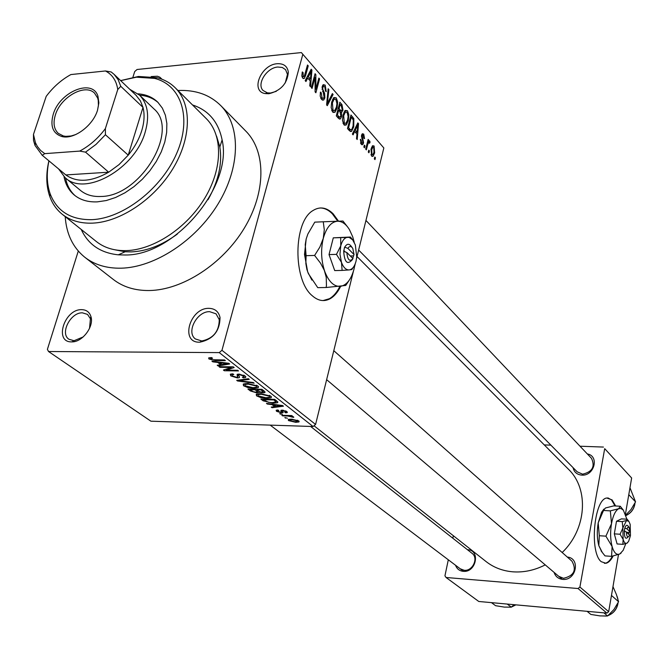 <?xml version="1.0" encoding="UTF-8"?>
<svg xmlns="http://www.w3.org/2000/svg" width="669" height="669" viewBox="0 0 669 669"><rect width="100%" height="100%" fill="white"/><g stroke="black" fill="none" stroke-linecap="round" stroke-linejoin="round"><path stroke-width="1" d="M268.829 93.744L265.2 93.576C250.055 91.369 260.952 64.584 277.2 63.722C283.706 63.404 287.419 66.223 288.339 72.177C287.319 83.592 280.813 90.775 268.829 93.744M285.245 82.948L287.469 74.359L285.579 69.66L282.259 67.469L277.827 67.025C266.78 67.611 256.403 84.035 263.059 90.491L267.441 92.882L270.585 93.024L276.264 91.352M199.513 342.194C179.777 342.854 189.795 307.69 208.954 308.342C215 308.543 218.688 311.612 220.034 317.558C219.833 331.122 213.102 339.334 199.839 342.194L199.513 342.194M209.673 311.679C196.995 311.11 185.89 332.267 195.423 338.974L201.787 340.989C213.26 338.514 219.089 331.406 219.265 319.673L216.045 313.828L209.673 311.679M71.692 341.876C53.788 342.511 64.316 309.019 81.651 309.655C86.36 309.755 89.445 312.03 90.909 316.496C94.321 326.321 82.471 342.202 71.943 341.876L71.692 341.876M89.521 328.395L90.432 318.762L87.522 314.397L82.421 312.833C70.554 312.256 59.658 333.497 68.94 339.258L74.025 340.73L83.224 336.917M151.186 76.567L157.399 76.224L159.807 77.169L162.074 79.285M338.547 221.188L333.129 213.796C326.564 207.315 319.824 206.244 312.9 210.593C293.281 221.748 292.838 280.077 312.222 295.706C318.168 300.95 324.156 301.945 330.185 298.7C334.299 296.325 337.795 292.211 340.655 286.357M323.077 300.573L329.407 298.709C333.513 296.342 336.992 292.253 339.852 286.441M337.77 221.213L332.351 213.829C328.487 209.915 324.39 207.959 320.033 207.975M587.349 453.958C599.616 455.915 594.281 476.244 581.729 475.115C576.979 474.63 574.086 472.138 573.049 467.623M577.18 471.812L582.59 474.17C592.333 471.921 595.31 466.636 591.505 458.34L365.951 220.444M567.295 557.043C580.834 558.189 576.134 581.035 562.621 579.379C558.289 578.836 555.446 576.502 554.091 572.38M558.749 576.327L563.524 578.292C573.994 575.825 576.82 570.122 571.987 561.191L571.87 561.09M467.43 549.692L467.614 549.709C480.743 550.094 476.136 572.89 463.165 571.326C459.402 570.874 456.868 568.859 455.556 565.28M460.197 568.784L464.152 570.281C472.598 571.418 478.803 558.105 472.08 553.355L471.996 553.28M192.505 104.949C208.569 110.251 218.445 121.909 222.116 139.921C233.038 186.275 174.45 255.901 125.036 254.998L118.313 254.83C100.517 252.949 88.149 244.486 81.233 229.459M114.884 249.796L125.145 251.761L131.291 251.904C146.578 251.243 161.915 245.306 177.302 234.108M65.211 216.647C66.382 233.907 72.821 247.371 84.528 257.038C94.296 264.723 106.463 268.445 121.039 268.194C154.756 267.466 195.816 240.623 218.069 203.961C240.43 167.325 240.974 126.466 221.063 105.894C210.074 94.839 195.708 89.705 177.962 90.499M85.289 257.632L113.019 279.232C122.745 286.884 134.795 290.655 149.179 290.53C182.453 290.112 222.668 264.071 244.277 228.204C265.978 192.363 266.162 152.131 246.334 131.651L245.473 130.773M314.02 425.76L485.803 561.35C493.454 567.421 502.427 570.908 512.73 571.811C523.743 572.622 534.581 570.314 545.243 564.887M562.177 552.519C586.562 529.246 589.213 489.357 568.742 469.529L568.081 468.86M615.664 505.99L612.076 499.885L606.741 498.004C593.963 499.3 589.255 552.602 601.239 561.692L605.938 563.273C608.531 562.713 610.931 560.304 613.113 556.048M604.391 563.315L605.328 563.231C607.887 562.679 610.245 560.329 612.411 556.19M615.062 505.956L611.466 499.852L607.845 497.861M369.413 150.885L368.937 152.791L368.293 152.064L368.77 150.157L369.413 150.885L368.577 150.935M367.624 144.83L366.361 149.873L365.709 149.137L368.151 139.42L368.795 140.164L368.41 141.711L369.606 140.866L370.082 142.087L369.556 143.258L368.602 142.48L367.624 144.83L366.779 144.889M364.99 145.859L364.505 147.774L363.852 147.038L364.337 145.123L364.99 145.859L364.137 145.917M363.585 142.907L362.657 144.663L361.21 144.27L360.407 139.319L361.101 139.888L361.603 142.923L362.447 143.191L362.866 142.413L361.561 135.238L362.355 133.741L363.735 134.143L364.538 138.642L363.844 138.073L363.409 135.556L362.573 135.23L362.264 135.782L363.585 142.907L362.648 142.965M354.679 131.467L353.081 134.845L352.379 134.059L357.831 122.879L358.525 123.681L357.213 139.52L356.518 138.742L356.97 134.068L354.679 131.467L353.608 131.542M343.874 124.668L342.478 120.32L343.013 114.892L345.187 110.418L347.479 110.745L348.85 114.733L348.273 120.671L346.35 124.785L343.874 124.668M332.593 111.907L331.163 107.492L331.715 101.997L333.873 97.54L336.281 97.866L337.678 101.914L337.101 107.926L335.127 112.058L332.593 111.907M302.723 78.122L301.828 75.814L302.313 71.934L303.099 72.587L303.199 76.517L304.278 76.358L307.497 65.01L308.233 65.846L305.658 75.329L304.278 78.432L302.723 78.122M383.839 147.966L301.359 52.575L383.839 147.966L356.552 258.51M355.289 263.611L354.629 266.295M353.383 271.33L315.584 424.447L313.092 426.529L150.893 421.186L48.536 351.518L219.256 352.605L221.957 350.305L315.584 424.447M302.806 54.365L221.957 350.305M307.715 78.072L305.95 81.534L305.173 80.656L311.177 69.233L311.938 70.111L310.5 86.686L309.739 85.824L310.232 80.941L307.715 78.072L306.477 78.181M315.049 77.311L312.063 88.45L311.336 87.622L315.074 73.715L315.843 74.602L315.893 89.194L318.87 78.081L319.581 78.9L315.877 92.765L315.107 91.887L315.049 77.311L314.079 77.403M324.841 97.933L323.721 99.982L321.572 99.438L320.175 96.06L320.451 92.088L321.212 92.715L322.065 97.891L323.512 98.31L324.122 97.156L322.182 86.594L323.202 84.662L325.201 85.13L326.229 91.67L325.485 91.043L324.791 86.761L323.462 86.36L322.876 87.447L322.726 89.111L324.641 93.426L324.841 97.933L323.763 98.025M333.095 94.438L327.283 105.669L326.597 104.891L328.153 88.751L328.88 89.587L327.325 103.62L332.368 93.601L333.095 94.438L331.891 94.546M341.558 116.632L340.354 118.948L338.43 118.279L336.298 115.871L339.86 102.215L341.984 104.657L342.971 110.218L341.491 112.233L341.558 116.632L340.571 116.707M353.742 126.792L351.534 131.392L349.469 130.764L347.495 128.532L350.974 115.001L353.834 118.605L353.742 126.792L352.847 126.859M374.648 152.925L373.051 156.303L371.596 156.019L371.069 148.978L372.625 145.717L374.096 146.009L374.648 152.925L373.795 152.984M375.434 157.708L374.966 159.607L374.331 158.888L374.799 156.989L375.434 157.708L374.607 157.759M301.359 52.575L137.053 69.501L134.703 71.558L132.914 77.261M78.29 251.067L47.399 349.352L48.536 351.518M287.478 418.225L284.793 417.598L287.478 418.225M287.72 416.018L282.569 415.867L281.825 415.29L291.784 415.583L292.529 416.16L290.931 416.118L293.582 416.854L293.75 417.389L287.72 416.018L287.862 415.466M282.385 414.278L279.684 413.643L282.385 414.278M281.549 412.815L276.514 411.318L276.163 410.289L277.886 409.98L278.814 410.565L277.777 410.741L277.986 411.393L280.545 412.221L281.264 412.096L280.896 410.381L282.285 410.181L286.834 411.577L287.193 412.614L285.705 412.848L284.777 412.263L285.638 412.112L285.429 411.56L283.238 410.766L282.653 410.933L283.146 412.606L281.549 412.815L282.226 410.181M272.057 404.645L267.274 404.026L266.471 403.399L282.636 405.565L283.43 406.192L272.04 407.714L271.238 407.095L274.691 406.693L272.057 404.645L272.183 404.168M256.536 395.847L256.252 394.267L260.467 393.648L270.845 396.165L271.112 397.754L266.655 398.339L260.893 397.629L256.536 395.847L257.038 393.941M243.516 385.762L243.257 384.09L247.421 383.479L257.925 386.03L258.184 387.702L253.76 388.288L247.94 387.577L243.516 385.762L244.043 383.78M208.945 358.985L208.661 357.923L211.538 357.589L212.583 358.258L210.551 358.467L210.651 359.036L212.65 359.755L224.525 359.955L225.369 360.624L215.644 360.532L208.945 358.985L209.288 357.731M313.092 426.529L219.256 352.605M217.793 362.456L212.809 361.845L211.922 361.151L228.781 363.3L229.668 363.995L218.094 365.935L217.208 365.249L220.72 364.73L217.793 362.456L217.943 361.921M231.273 367.465L219.892 367.323L219.056 366.679L233.297 366.838L234.183 367.54L226.281 370.141L237.687 370.283L238.507 370.935L224.307 370.751L223.421 370.057L231.273 367.465L231.449 366.821M237.403 377.935L230.772 375.894L230.32 374.214L232.804 373.846L233.816 374.489L232.16 374.757L232.486 375.97L236.567 377.299L237.595 377.149L237.094 374.389L238.917 374.113L245.138 375.995L245.565 377.508L243.349 377.851L242.354 377.207L243.842 376.973L243.499 375.986L239.686 374.749L238.499 374.933L239.527 377.023L239.251 377.667L237.403 377.935M254.128 383.186L237.512 380.97L236.717 380.352L248.416 378.713L249.253 379.365L238.699 380.653L253.283 382.526L254.128 383.186M256.879 392.895L250.382 390.947L247.923 389.04L261.93 389.316L264.38 391.231L264.891 392.552L263.009 392.854L259.229 392.126L256.879 392.895L257.055 392.218M273.019 403.231L263.109 400.806L260.843 399.042L274.742 399.368L277.852 402.002L277.585 402.705L273.019 403.231L273.169 402.646M295.74 422.323L288.464 420.567L288.264 419.496L291.55 419.137L298.742 420.893L298.951 421.947L295.74 422.323L295.882 421.754M208 199.747C218.537 181.048 222.476 163.445 219.825 146.954L216.53 136.041M453.348 535.735L452.829 538.219M448.305 559.794L444.944 575.817L446.056 577.489L478.778 601.481L606.883 613.122L578.049 588.519L446.056 577.489M604.692 448.648L631.645 477.992L604.692 448.648L579.906 587.031L608.673 611.692L606.883 613.122M631.645 477.992L625.465 513.968M618.491 554.568L608.673 611.692M603.43 447.068L580.015 446.215M550.905 445.153L544.273 444.91M578.049 588.519L579.906 587.031M305.557 252.773L305.825 258.46M212.968 361.285L212.809 361.845M218.32 365.082L218.094 365.935M221.013 363.677L220.72 364.73M224.692 363.351L219.75 362.69L222.1 364.521L227.794 363.685L224.692 363.351L224.843 362.799M219.892 362.172L219.75 362.69M227.928 363.192L227.794 363.685M220.068 366.687L219.892 367.323M226.59 369.012L226.281 370.141M224.608 369.664L224.307 370.751M231.298 373.929L230.772 375.894M243.558 377.082L243.349 377.851M243.725 375.15L243.499 375.986M239.845 374.163L239.686 374.749M238.716 374.113L238.499 374.933M237.712 380.218L237.512 380.97M238.866 380.051L238.699 380.653M253.927 387.669L253.76 388.288M248.082 387.05L247.94 387.577M256.286 386.005L248.199 384.106L244.996 384.508L245.147 385.787L253.007 387.669L256.453 387.251L256.495 385.193M248.358 383.513L248.199 384.106M259.355 391.633L259.229 392.126M261.077 389.902L256.879 389.818L259.329 391.624L261.997 392.235L263.16 392.076L261.077 389.902L261.228 389.299M257.038 389.216L256.879 389.818M255.249 389.784L250.348 389.684L253.024 391.633L256.076 392.285L257.389 392.101L255.249 389.784L255.399 389.182M250.507 389.09L250.348 389.684M257.08 389.968L256.804 390.997M266.806 397.746L266.655 398.339M261.027 397.118L260.893 397.629M269.214 396.14L261.228 394.258L258 394.66L258.159 395.881L265.919 397.737L269.39 397.327L269.415 395.337M261.378 393.681L261.228 394.258M263.377 399.794L263.109 400.806M273.88 399.937L263.235 399.686L268.578 402.32L272.266 402.638L276.054 401.852L273.88 399.937L274.031 399.351M263.385 399.1L263.235 399.686M275.503 399.97L275.243 400.999M276.364 400.647L276.054 401.852M267.408 403.524L267.274 404.026M272.224 406.978L272.04 407.714M274.951 405.682L274.691 406.693M278.664 405.539L273.93 404.887L276.046 406.535L281.641 405.882L278.664 405.539L278.797 405.046M274.047 404.419L273.93 404.887M281.758 405.447L281.641 405.882M276.832 410.072L276.514 411.318M281.749 410.181L281.281 412.02M286.148 411.126L285.705 412.848M285.604 410.875L285.429 411.56M283.372 410.273L283.238 410.766M282.836 410.206L282.653 410.933M280.579 413.668L280.436 414.22M282.703 415.315L282.569 415.867M291.074 415.566L290.931 416.118M292.32 416.377L292.119 417.18M291.885 416.285L291.759 416.77M290.062 415.533L289.894 416.185M285.671 417.623L285.538 418.167M288.791 419.296L288.464 420.567M297.304 420.826L292.294 419.714L289.786 419.965L289.903 420.634L294.912 421.746L297.412 421.487L297.462 420.191M292.428 419.179L292.294 419.714M302.12 72.687L303.099 72.587M301.962 76.634L303.199 76.517M307.247 65.947L308.233 65.846M310.65 70.237L311.938 70.111M310.173 73.431L308.401 76.718L310.424 79.026L311.219 71.182L310.173 73.431L308.911 73.557M307.188 76.826L308.401 76.718M310.098 71.29L311.219 71.182M308.693 79.185L310.424 79.026M314.806 74.694L315.843 74.602M315.091 89.261L315.893 89.194M318.628 78.992L319.581 78.9M320.292 92.799L321.212 92.715M320.685 98.009L322.065 97.891M322.65 85.356L325.201 85.13M321.998 87.53L322.876 87.447M321.956 89.178L322.726 89.111M323.545 93.518L324.641 93.426M328.061 89.663L328.88 89.587M326.715 103.67L327.325 103.62M333.329 98.117L336.281 97.866M336.156 108.002L337.101 107.926M332.928 112.233L335.127 112.058M335.863 99.464L334.09 99.196L332.401 102.817L333.011 110.301L334.759 110.536L336.415 107.099L336.933 103.67L335.863 99.464M331.498 102.892L332.401 102.817M331.724 110.402L333.011 110.301M340.304 104.799L341.984 104.657M342.018 110.301L342.971 110.218M340.412 112.317L341.491 112.233M340.128 104.59L339.066 108.662L341.106 110.82L342.227 109.666L341.315 105.961L340.128 104.59L339.216 104.665M338.163 108.738L339.066 108.662M339.275 110.97L341.106 110.82M338.656 110.26L337.41 115.051L339.618 117.334L340.872 115.871L340.003 111.798L338.656 110.26L337.745 110.326M336.499 115.118L337.41 115.051M337.728 117.476L339.618 117.334M337.151 116.832L338.865 116.699M344.635 110.979L347.479 110.745M347.362 120.746L348.273 120.671M344.159 124.952L346.35 124.785M347.077 112.333L345.38 112.058L343.69 115.687L344.284 123.071L345.948 123.322L347.612 119.868L348.114 116.473L347.077 112.333M342.812 115.754L343.69 115.687M343.013 123.171L344.284 123.071M348.089 129.201L351.409 129.694L351.969 129.017L353.081 126.015L353.307 120.06L352.421 118.697L353.834 118.605M350.355 117.41L351.242 117.343L348.574 127.712L349.787 129.075M347.688 127.779L348.574 127.712M352.421 118.697L351.242 117.343M357.405 123.765L358.525 123.681M356.92 126.926L355.306 130.146L357.146 132.236L357.873 124.735L356.92 126.926L355.816 127.01M354.252 130.221L355.306 130.146M356.895 124.81L357.873 124.735M355.473 132.362L357.146 132.236M360.315 139.946L361.101 139.888M360.499 142.999L361.603 142.923M361.921 134.277L363.735 134.143M361.444 135.84L362.264 135.782M361.394 136.894L362.272 136.836M367.95 140.222L368.795 140.164M367.565 141.769L368.41 141.711M368.954 140.908L369.606 140.866M367.44 142.263L370.082 142.087M367.239 143.057L368.243 142.99M372.207 146.135L374.096 146.009M373.737 147.364L372.867 147.239L371.713 149.705L371.964 154.656L372.825 154.773L373.988 152.298L373.737 147.364M370.894 149.756L371.713 149.705M370.919 154.723L371.964 154.656M64.032 176.675C65.47 184.293 68.832 190.364 74.125 194.905C80.213 199.947 87.94 202.264 97.314 201.862L106.312 200.533L115.62 197.48L124.944 192.806L133.959 186.659L142.363 179.217L149.881 170.754L156.253 161.53L161.271 151.871L164.775 142.104L166.648 132.537L166.857 123.497L165.41 115.269L162.358 108.119L157.834 102.24C152.666 97.222 146.085 94.421 138.098 93.827M158.269 102.692C153.251 98.251 147.029 95.751 139.604 95.19M48.946 160.878C46.37 173.137 46.78 184.151 50.2 193.91C56.999 211.345 70.839 219.934 91.728 219.675C123.046 218.529 161.572 188.683 176.716 153.326C192.145 117.978 181.466 85.038 154.564 78.39L136.384 77.186L120.688 80.64M120.637 80.598L138.441 76.467L157.156 77.704C164.415 79.586 170.562 83.065 175.579 88.132C192.053 104.732 191.384 138.399 172.803 168.839C154.313 199.295 120.387 222.024 92.539 223.137C80.205 223.571 69.986 220.527 61.891 213.988C56.397 209.447 52.366 203.635 49.799 196.544C46.128 185.999 45.827 174.091 48.896 160.836M62.518 214.49L96.035 241.292C104.105 247.798 114.215 250.908 126.366 250.616C153.786 249.821 186.902 227.895 204.756 198.208C222.693 168.529 222.986 135.464 206.579 118.923L205.885 118.237M129.761 89.295L139.587 95.174L153.878 108.838C179.961 130.355 140.44 196.535 100.885 196.477C92.556 196.853 85.699 194.788 80.305 190.28M65.554 178.021C66.959 185.33 70.145 191.225 75.12 195.708M628.852 494.767L635.55 501.867L630.959 509.602L625.808 514.921M629.972 487.709L635.55 501.867M53.294 114.123C59.784 91.578 92.757 78.148 97.967 96.328L98.87 102.8L97.532 110.209C92.941 125.889 73.598 139.997 61.699 136.476C52.784 133.399 49.983 125.956 53.294 114.123M97.507 110.276L98.418 105.56L98.251 100.358L97.649 98.034L94.572 93.175C85.206 83.207 60.687 96.921 55.41 114.851C52.935 122.92 53.888 129.092 58.27 133.357L63.379 135.974L65.796 136.359L71.115 135.983L75.831 134.519M139.587 95.174C147.824 103.812 149.705 116.038 145.248 131.852C135.263 168.889 84.829 197.121 65.094 177.636L58.579 168.914M41.971 155.057L65.821 174.935C77.06 182.863 91.352 181.951 108.679 172.201L119.023 164.607L128.222 155.158C134.544 147.414 139.06 139.244 141.744 130.656C144.337 122.076 144.747 114.332 142.999 107.4L140.39 100.868L135.916 95.165M105.376 128.59L105.418 134.737L128.222 155.158L142.999 107.4L120.755 86.301L117.761 89.521C116.448 80.765 112.35 74.585 105.468 70.973L70.889 74.56C61.364 79.82 53.127 87.095 46.186 96.386L33.467 134.427L35.415 142.648L37.364 146.469L40.642 150.508L44.781 153.644L79.695 151.094C89.604 145.8 98.167 138.299 105.376 128.59L117.761 89.521M44.781 153.644L42.247 155.283L65.821 174.935L108.679 172.201L85.54 152.147L79.695 151.094M42.247 155.283L35.039 145.499L33.517 140.398L33.467 134.427M105.468 70.973L111.205 71.976L114.131 74.393L118.179 79.72L120.755 86.301M105.418 134.737L96.052 144.379L85.54 152.147M587.106 611.324L590.844 614.435L600.018 615.898L607.586 615.973L603.915 612.854M611.55 595.51L618.574 601.724L613.899 609.551L607.586 615.973M612.98 586.654L616.442 594.616L618.574 601.724M491.472 602.635L495.587 605.696L504.334 607.101L511.292 607.134L504.242 607.092M507.236 604.065L511.292 607.134L514.118 604.692M352.705 258.368L354.035 254.554L347.88 248.366L344.585 247.137L343.69 251.419C344.527 262.323 347.353 265.133 352.162 259.865L352.396 259.605M354.035 254.554L352.789 248.408C351.108 245.933 349.469 245.916 347.88 248.366M352.003 247.354L351.576 246.769C349.143 243.282 346.86 243.449 344.727 247.271M336.465 254.371L341.466 262.357L342.118 270.41L334.717 270.585L329.031 254.588L336.465 254.371L340.755 245.891L339.961 254.212L341.466 262.357C343.406 267.483 345.973 270 349.159 269.925L351.844 269.54L353.5 267.04M342.118 270.41L349.159 269.925C352.312 269.423 354.612 266.505 356.042 261.178L356.719 257.005L355.348 244.954L352.663 239.87L349.151 237.378L333.287 237.838L329.031 254.588M352.722 239.945L350.447 237.035L333.287 237.838M350.447 237.035L347.755 237.227C344.577 237.62 342.244 240.506 340.755 245.891L340.697 237.579M354.261 242.354L352.697 236.767L349.469 229.684C345.998 224.015 342.01 221.196 337.502 221.222C331.071 221.874 326.33 227.602 323.278 238.39C320.668 249.662 321.153 260.693 324.749 271.472C328.73 281.699 333.923 286.675 340.337 286.391C346.659 285.27 351.242 279.425 354.068 268.863L354.946 264.464M317.742 287.653L308.359 273.596L306.904 269.498L305.858 263.611L306.093 255.683L305.223 244.67L306.176 238.992L307.865 234.025L314.79 222.133L323.261 221.782L324.289 229.768L323.278 238.39L319.841 247.12L314.606 255.441L320.543 263.176L324.289 270.259L326.246 277.384L326.439 285.337L326.179 287.503L317.742 287.653M314.606 255.441L306.093 255.683M326.179 287.503L345.748 285.446L348.95 280.629M347.387 226.682L342.963 221.029L323.261 221.782M306.176 238.992L304.512 254.429L307.673 271.865L311.905 280.094M346.843 252.506L353.015 258.677C349.628 262.031 347.571 259.973 346.843 252.506L343.69 251.419M345.329 251.979L343.766 250.423M350.305 255.968L353.316 255.884M628.793 534.339L629.044 532.399L630.022 531.93L626.953 528.845L624.762 528.109L624.294 531.295C624.378 537.575 625.548 539.565 627.806 537.266L628.208 536.864M630.022 531.93L629.027 527.289L627.856 527.256L626.953 528.845M629.111 527.389L627.948 525.884C626.794 524.621 625.758 525.382 624.829 528.176M620.079 534.238L623.14 539.415L622.847 544.34L617.094 543.956L614.309 533.862L620.079 534.238L622.847 528.017L623.14 539.415C624.093 542.609 625.373 543.864 626.97 543.178L627.614 542.701M622.847 544.34L626.97 543.178L628.634 541.338L630.466 535.635L630.173 524.362L628.885 521.402L626.385 520.507L622.254 521.611L616.5 521.26L614.309 533.862M628.743 521.226L627.146 519.211L621.426 518.868L616.5 521.26M627.146 519.211L622.847 528.017L622.254 521.611M626.886 519.194L623.357 510.154L620.916 508.465L618.674 508.724C615.447 510.531 613.055 515.515 611.499 523.685C610.153 532.089 610.362 539.707 612.11 546.54C614.05 552.929 616.634 555.395 619.862 553.957L623.174 550.311L625.816 543.629M610.345 510.865L611.499 523.685L605.913 536.162L612.11 546.54L611.575 556.365L605.002 555.889L602.317 552.494L598.822 545.62L599.299 535.727L598.195 522.865L603.655 510.163L605.47 507.98L613.741 505.881L620.255 506.249L618.674 508.724L610.345 510.865L603.764 510.489M605.913 536.162L599.299 535.727M611.575 556.365L619.862 553.957L621.141 553.012M623.416 510.23L620.255 506.249M603.915 509.076L601.59 512.253L598.195 522.865C596.84 531.236 597.049 538.821 598.822 545.62L601.648 551.599M626.418 531.964L629.496 535.033L629.069 536.011C627.472 537.734 626.585 536.387 626.418 531.964L624.294 531.295M625.398 531.638L624.336 530.584M626.769 532.315L629.111 532.465M215.819 359.88L215.644 360.532M237.604 374.214L237.194 375.752M240.773 379.783L240.597 380.444M250.649 389.927L250.382 390.947M262.716 389.935L262.449 390.972M281.415 410.222L281.072 411.544M304.654 75.421L305.658 75.329M322.525 91.402L323.604 91.31M326.957 101.195L327.618 101.136M338.665 110.268L340.354 110.134M350.372 117.343L352.847 117.15M361.67 138.324L362.874 138.24M625.983 515.481C630.783 513.106 633.702 509.385 634.756 504.326L634.889 503.23M608.171 615.488C613.44 613.256 616.659 609.342 617.847 603.747L617.955 603.012M617.721 598.412L617.035 596.263M599.608 615.856L606.265 616.057M504.292 607.092L510.932 607.168M511.434 607.026L515.732 604.843M267.441 92.882L265.2 93.576M329.407 298.709L330.185 298.7M125.145 251.761L118.313 254.83M221.063 105.894L246.334 131.651M357.045 256.52L568.742 469.529M605.328 563.231L605.938 563.273M219.825 146.954L222.116 139.921M210.551 358.467L210.794 357.597M232.16 374.757L232.402 373.846M237.729 376.639L238.407 374.113M245.565 377.508L245.782 376.664M243.968 376.48L244.252 375.418M238.549 374.899L238.758 374.113M239.251 377.667L239.469 376.873M258.184 387.702L258.477 386.59M256.679 386.406L256.938 385.403M244.996 384.508L245.247 383.554M264.891 392.552L265.058 391.909M259.003 392.611L259.271 391.591M263.26 391.725L263.553 390.587M257.506 391.666L257.799 390.529M271.112 397.754L271.38 396.725M269.59 396.525L269.85 395.546M258 394.66L258.242 393.723M277.585 402.705L277.786 401.902M277.777 410.741L277.961 410.022M287.193 412.614L287.319 412.096M285.705 411.845L285.922 411.017M282.728 410.85L282.887 410.214M298.951 421.947L299.118 421.269M297.521 421.052L297.713 420.291M289.786 419.965L289.995 419.145M303.425 76.718L302.02 76.843M304.278 78.432L303.199 78.532M322.642 98.385L320.936 98.527M323.462 86.36L322.215 86.468M323.721 99.982L322.349 100.099M334.876 112.275L333.17 112.409M334.09 99.196L332.627 99.321M333.405 110.644L331.874 110.77M342.01 112.007L340.295 112.149M340.354 118.948L339.3 119.023M346.049 125.044L344.443 125.162M345.38 112.058L343.941 112.175M344.669 123.414L343.164 123.531M351.534 131.392L350.313 131.475M350.581 129.761L348.7 129.895M361.962 143.225L360.616 143.317M362.573 135.23L361.544 135.305M362.657 144.663L361.753 144.721M368.602 142.48L367.365 142.564M373.051 156.303L372.006 156.37M372.867 147.239L371.579 147.322M372.14 154.815L370.969 154.89M90.432 318.762L90.909 316.496M74.025 340.73L71.943 341.876M219.265 319.673L220.034 317.558M201.787 340.989L199.839 342.194M287.469 74.359L288.339 72.177M50.2 193.91L49.799 196.544M175.579 88.132L206.579 118.923M154.564 78.39L157.156 77.704M74.594 195.289L74.125 194.905M626.008 515.565C630.8 513.223 633.727 509.527 634.789 504.476M634.956 503.096L634.806 504.409M358.643 250.039L577.28 471.921M571.987 561.191L333.789 350.69M562.32 579.354L326.639 379.674M270.192 425.116L463.333 571.15M310.592 426.446L472.08 553.355M97.649 98.034L97.967 96.328M65.512 177.979L80.723 190.623M136.342 95.567L114.131 74.393M63.379 135.974L61.699 136.476M35.415 142.648L35.039 145.499M616.969 596.071L617.838 598.822M618.031 602.861L617.897 603.823M617.888 603.873C616.676 609.534 613.381 613.448 608.021 615.614M606.582 616.04L599.541 615.856M515.883 604.851L511.292 607.134M304.512 254.429L305.817 254.337M601.59 512.253L603.655 510.163M601.113 550.888L602.317 552.494"/></g></svg>
